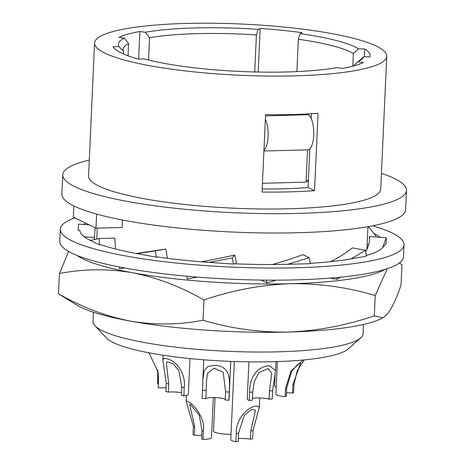<?xml version="1.0" encoding="UTF-8"?>
<svg xmlns="http://www.w3.org/2000/svg" width="465" height="465" viewBox="0 0 465 465"><rect width="100%" height="100%" fill="white"/><g stroke="black" fill="none" stroke-linecap="round" stroke-linejoin="round"><path stroke-width="0.7" d="M89.268 160.088A172.038 30.138 2.6 0 0 62.769 174.776A172.038 30.138 2.6 0 0 74.894 186.686A172.038 30.138 2.6 0 0 266.247 213.627A172.038 30.138 2.6 0 0 406.491 190.388A172.038 30.138 2.6 0 0 394.367 178.479A172.038 30.138 2.6 0 0 381.434 173.358M94.587 43.007L88.548 175.95A146.231 25.616 2.6 0 0 98.859 186.07A146.231 25.616 2.6 0 0 261.504 208.971A146.231 25.616 2.6 0 0 380.713 189.214L386.746 56.271A146.231 25.616 2.6 0 0 376.441 46.151A146.231 25.616 2.6 0 0 213.795 23.25A146.231 25.616 2.6 0 0 94.587 43.007A146.231 25.616 2.6 0 0 104.892 53.126A146.231 25.616 2.6 0 0 267.544 76.028A146.231 25.616 2.6 0 0 386.746 56.271M62.769 174.776L61.892 194.114A172.038 30.138 2.6 0 0 74.016 206.024A172.038 30.138 2.6 0 0 265.37 232.965A172.038 30.138 2.6 0 0 405.614 209.727L406.491 190.388M122.429 220.003L122.092 227.484L95.988 228.158L73.336 217.143L73.842 205.937M352.79 66.175L353.365 53.522A117.971 20.663 2.6 0 0 350.476 51.97A117.971 20.663 2.6 0 0 298.35 39.246L296.885 71.604M263.951 150.172A17.815 6.603 -91.5 0 0 268.107 136.419A17.815 6.603 -91.5 0 0 265.358 119.307M96.627 214.069L95.988 228.158M286.469 71.97A122.882 21.53 2.6 0 0 336.956 67.64L342.443 68.402A129.026 22.605 2.6 0 0 363.427 62.502L357.934 61.74A122.882 21.53 2.6 0 0 361.793 59.258A122.882 21.53 2.6 0 0 363.671 56.736L369.861 56.881A129.026 22.605 2.6 0 0 370.059 55.8A129.026 22.605 2.6 0 0 364.74 48.953L358.544 48.808A122.882 21.53 2.6 0 0 355.26 47.017A122.882 21.53 2.6 0 0 300.146 33.649L302.105 32.695A129.026 22.605 2.6 0 0 260.156 28.406L258.197 29.359A122.882 21.53 2.6 0 0 195.864 27.929A122.882 21.53 2.6 0 0 145.376 32.254L139.889 31.492A129.026 22.605 2.6 0 0 118.906 37.398L124.393 38.159A122.882 21.53 2.6 0 0 118.947 46.599L113.018 46.75A129.026 22.605 2.6 0 0 121.365 53.027A129.026 22.605 2.6 0 0 138.39 59.078L144.319 58.927A122.882 21.53 2.6 0 0 286.469 71.97M314.538 190.702A146.231 25.616 -177.4 0 1 262.051 192.051L265.567 114.698A146.231 25.616 -177.4 0 0 318.048 113.35L314.538 190.702L308.057 187.552L309.818 148.788M311.19 118.552L311.405 113.768M262.452 183.274L306.063 182.158L307.528 149.869A17.815 6.603 -91.5 0 0 307.638 149.864A17.815 6.603 -91.5 0 0 313.788 133.926A17.815 6.603 -91.5 0 0 308.237 114.669L265.509 115.895M306.139 180.461A129.026 22.605 2.6 0 0 308.382 180.298M254.721 71.965L256.401 34.956A117.971 20.663 2.6 0 0 197.456 33.643A117.971 20.663 2.6 0 0 149.556 37.7L148.538 60.014M93.43 312.207L93.012 321.484A135.17 23.68 2.6 0 0 94.976 325.791L106.526 338.038A122.882 21.53 2.6 0 0 113.402 342.629A122.882 21.53 2.6 0 0 272.798 361.724A122.882 21.53 2.6 0 0 348.122 349.012L360.73 337.857A135.17 23.68 2.6 0 0 363.078 333.748L363.496 324.471M94.976 325.791A135.17 23.68 2.6 0 0 102.538 330.836A135.17 23.68 2.6 0 0 277.878 351.836A135.17 23.68 2.6 0 0 360.73 337.857M275.071 374.337L274.548 385.816A13.52 2.366 2.6 0 0 275.501 386.752A13.52 2.366 2.6 0 0 276.198 387.043M215.051 397.598L213.522 431.253A13.52 2.366 2.6 0 0 214.475 432.188A13.52 2.366 2.6 0 0 231.029 434.31M157.525 383.677L157.792 374.831L157.525 383.677A9.829 1.721 -177.4 0 1 158.251 383.712M157.67 369.838L157.792 374.831M157.745 370.163L157.897 375.482M158.088 371.89L158.466 378.952L158.199 387.804L158.571 379.603L158.141 372.215L148.969 352.807M158.199 387.804A13.52 2.366 2.6 0 0 166.057 387.653M193.022 434.606L193.394 426.411L194.754 427.073L194.382 435.269L193.022 434.606M213.33 397.563L211.505 437.646A13.52 2.366 2.6 0 1 202.99 439.454L203.362 431.253C205.42 418.965 194.632 404.166 187.099 401.097L186.11 400.987L193.394 426.411M202.99 439.454L201.63 438.791L202.002 430.596L199.276 415.28L190.371 404.416L189.639 404.527L194.754 427.073M194.382 435.269A9.829 1.721 -177.4 0 1 201.775 435.606M168.33 392.123L165.877 391.536L166.249 383.334L168.702 383.927L168.33 392.123A9.829 1.721 -177.4 0 1 181.501 392.722M168.702 383.927L166.389 363.409L167.191 361.729L173.166 363.81L178.758 370.471L181.757 387.078L181.385 395.273L183.832 395.866L184.204 387.665C185.942 375.284 178.078 361.229 166.412 358.573L163.918 358.439L162.855 360.032L166.249 383.334M183.832 395.866A13.52 2.366 2.6 0 0 188.36 394.314L189.982 358.567M238.318 438.629A9.829 1.721 -177.4 0 1 250.379 439.175L252.664 438.768L253.036 430.573L259.319 407.166L256.523 405.939C245.421 407.712 235.592 421.069 236.284 433.549L238.568 433.148L238.196 441.343L235.912 441.75L236.284 433.549M234.331 361.514L230.785 439.646A13.52 2.366 2.6 0 0 231.739 440.582A13.52 2.366 2.6 0 0 235.912 441.75M250.379 439.175L250.751 430.979L255.488 410.258L251.53 409.456L244.201 415.419L238.568 433.148M202.141 398.406L202.513 390.205L206.158 390.461L205.786 398.662L202.141 398.406M206.158 390.461L206.495 380.975L207.57 373.285L214.063 368.135L223.194 372.233L225.595 391.815L225.223 400.016L228.861 400.272L229.239 392.071C229.96 379.556 230.576 366.432 215.19 365.339L208.058 366.408L204.275 370.535L202.885 379.173L202.513 390.205M205.786 398.662A9.829 1.721 -177.4 0 1 214.365 397.575A9.829 1.721 -177.4 0 1 224.63 399.104A9.829 1.721 -177.4 0 1 225.24 399.545M228.861 400.272A13.52 2.366 2.6 0 0 229.007 399.952L230.756 361.386M252.751 392.03L254.221 381.579L258.906 372.727L268.259 368.53L271.775 373.331L269.468 390.955L269.096 399.156L272.228 398.953L272.6 390.757L275.588 370.599L269.468 365.763C255.378 366.623 249.368 379.707 249.612 392.228L252.751 392.03L252.379 400.226L249.24 400.429L249.612 392.228M248.92 361.863L247.235 399.08A13.52 2.366 2.6 0 0 248.188 400.01A13.52 2.366 2.6 0 0 249.24 400.429M252.46 398.4A9.829 1.721 -177.4 0 1 269.096 399.156M303.186 359.997L290.985 371.146L285.51 388.455L286.673 387.897L286.3 396.093L285.138 396.657L285.51 388.455M286.446 392.82A9.829 1.721 -177.4 0 1 292.479 393.094L293.636 392.53L294.008 384.334L297.269 370.64L304.273 359.893M277.355 361.584L275.885 393.983A13.52 2.366 2.6 0 0 276.838 394.913A13.52 2.366 2.6 0 0 285.138 396.657M292.479 393.094L292.851 384.892L300.675 362.706L297.164 364.949L291.607 371.512L286.673 387.897M128.02 55.806L128.572 43.605A117.971 20.663 2.6 0 0 123.097 49.43A117.971 20.663 2.6 0 0 123.492 51.307L123.37 53.952M128.572 43.605L124.393 38.159M306.086 181.67A129.026 22.605 2.6 0 0 308.33 181.507M262.19 188.976A129.026 22.605 2.6 0 0 308.057 187.552M353.319 66.036L357.934 61.74M118.947 46.599L123.492 51.307M364.386 56.753L364.74 48.953M358.486 61.456L363.671 56.736M300.146 33.649L298.35 39.246M145.376 32.254L149.556 37.7M138.64 59.072L139.889 31.492M258.174 72.04L260.156 28.406M256.401 34.956L258.197 29.359M353.365 53.522L358.544 48.808M385.037 269.404A159.751 27.987 -177.4 0 1 290.236 283.726A159.751 27.987 -177.4 0 1 132.333 272.711A159.751 27.987 -177.4 0 1 83.014 258.906A159.751 27.987 -177.4 0 1 76.975 255.413M276.07 280.151L266.951 282.935L261.063 280.075M124.649 267.962L119.569 268.729L119.255 266.939M197.311 277.105L187.383 279.041L186.732 276.198M340.746 277.163L336.997 279.372L330.109 278.111M387.264 268.7L375.232 295.56C347.704 287.294 319.368 283.354 290.236 283.726C261.063 284.847 232.302 290.259 203.961 299.96C180.792 286.667 156.92 277.582 132.333 272.711C107.711 268.584 83.415 268.857 59.433 273.53L68.605 251.443M59.433 273.53L58.509 293.81L76.934 305.162A159.751 27.987 2.6 0 0 80.817 307.249A159.751 27.987 2.6 0 0 130.136 321.053A159.751 27.987 2.6 0 0 288.038 332.068A159.751 27.987 2.6 0 0 380.568 318.949L382.997 317.775L387.043 314.456C391.611 308.836 396.279 299.018 401.051 285.01L401.969 264.73L399.435 262.946M58.509 293.81C81.677 307.098 105.555 316.183 130.136 321.053C154.758 325.18 179.06 324.907 203.042 320.234C230.57 328.499 258.9 332.446 288.038 332.068C317.206 330.946 345.966 325.535 374.308 315.84L382.997 317.775M203.961 299.96L203.042 320.234M375.232 295.56L374.308 315.84M367.118 244.735L368.669 244.695M336.997 279.372L336.765 277.547M266.951 282.935L266.364 280.128M136.338 253.512A137.628 1.75 170.8 0 0 165.866 249.025L167.365 258.296M287.585 264.294L309.178 257.697L310.434 263.707L287.585 264.294A152.375 26.691 -177.4 0 1 233.866 263.765L233.593 264.074L209.273 262.376A152.375 26.691 -177.4 0 1 157.53 256.971L156.374 257.18L137.094 253.652A152.375 26.691 -177.4 0 1 101.19 244.823L99.458 244.869L90.384 240.457L99.121 238.522L114.867 238.121L115.436 248.984M95.174 227.763L94.383 237.487A137.628 11.451 -175.4 0 0 94.215 237.975A137.628 11.451 -175.4 0 0 95.081 239.417M372.703 225.792A172.038 30.138 -177.4 0 1 391.896 232.866A172.038 30.138 -177.4 0 1 404.021 244.776L403.475 256.86A172.038 30.138 -177.4 0 1 263.231 280.099A172.038 30.138 -177.4 0 1 71.877 253.158A172.038 30.138 -177.4 0 1 59.753 241.254L60.299 229.164A172.038 30.138 -177.4 0 1 74.865 217.887M404.021 244.776A172.038 30.138 -177.4 0 1 263.777 268.014A172.038 30.138 -177.4 0 1 72.43 241.073A172.038 30.138 -177.4 0 1 60.299 229.164M376.569 237.045L373.936 233.482A152.375 26.691 -177.4 0 1 380.254 237.307M382.654 247.613L386.258 237.725L386.223 243.497L382.654 247.613A152.375 26.691 -177.4 0 1 366.217 255.529M330.563 261.685A137.628 50.97 172.7 0 0 352.267 247.88L365.554 250.31L366.298 256.174L351.052 258.889A152.375 26.691 -177.4 0 1 310.358 263.335M209.273 262.376L232.238 257.912L233.593 264.074M137.094 253.652L155.356 250.891L156.374 257.18M90.384 240.457A152.375 26.691 -177.4 0 1 79.945 230.57L78.097 230.442L78.614 224.113L89.187 224.851M83.776 224.473A152.375 26.691 -177.4 0 1 85.781 223.194M351.052 258.889L365.554 250.31M386.258 237.725L369.495 236.557L369.477 240.033M201.514 261.795A137.628 18.478 167.6 0 0 234.697 255.076L236.633 263.876M234.697 255.076L232.238 257.912M272.473 264.509A137.628 36.491 168.2 0 0 302.924 254.657L309.178 257.697M165.866 249.025L155.356 250.891M99.121 238.522L99.458 244.869M94.383 237.487L84.264 236.784M369.495 236.557A137.628 58.026 -179.6 0 1 369.547 238.295A137.628 58.026 -179.6 0 1 365.728 251.699M373.936 233.482L368.39 226.595M158.466 378.952L158.571 379.603M202.002 430.596L203.362 431.253M181.757 387.078L184.204 387.665M250.751 430.979L253.036 430.573M225.595 391.815L229.239 392.071M269.468 390.955L272.6 390.757M292.851 384.892L294.008 384.334M97.249 228.123L96.755 239.045M186.11 400.987L186.36 395.448M162.855 360.032L163.07 355.208M259.319 407.166L259.743 397.93M202.885 379.173L203.769 359.8M307.638 149.864L263.917 150.991M275.588 370.599L275.995 361.63M367.937 226.676L366.908 249.449M399.452 262.934L399.993 263.26"/></g></svg>
